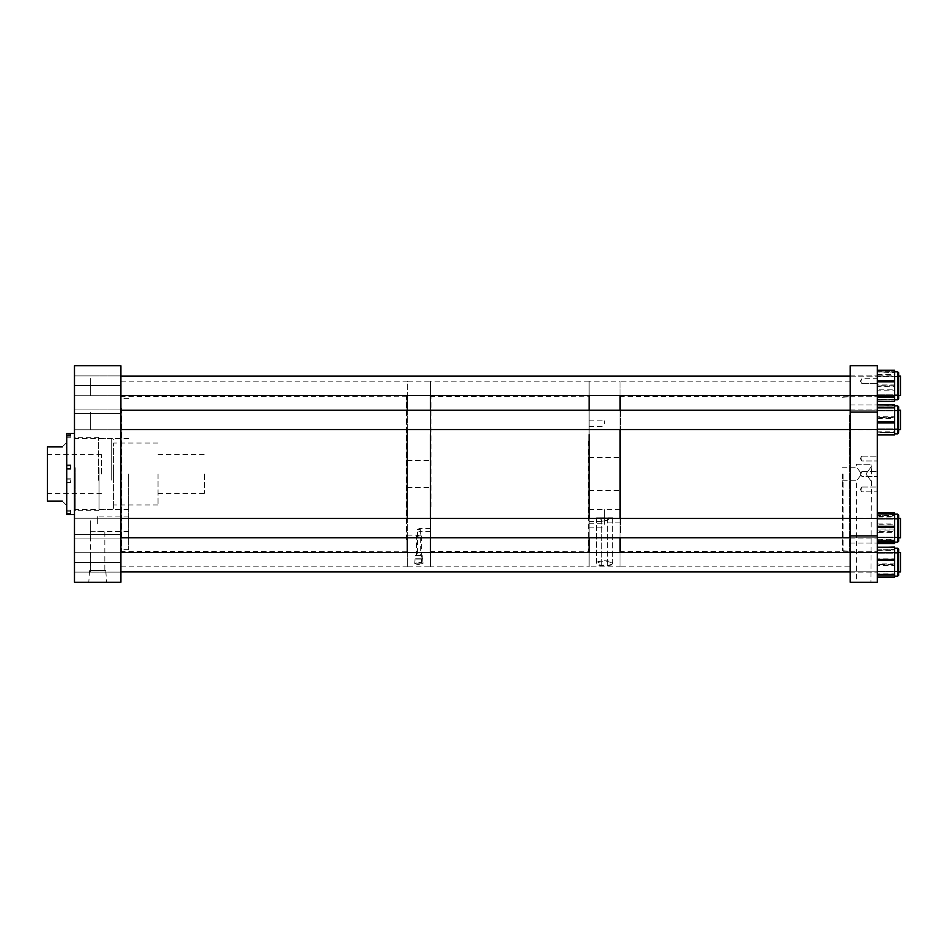 <?xml version="1.0" encoding="UTF-8"?>
<svg xmlns="http://www.w3.org/2000/svg" width="948" height="948" viewBox="0 0 948 948"><rect width="100%" height="100%" fill="white"/><g stroke="black" fill="none" stroke-linecap="round" stroke-linejoin="round"><path stroke-width="0.71" stroke-dasharray="4.74 3.56" d="M90.546 531.686L104.813 531.686L90.546 531.686L90.546 570.672L104.813 570.672L90.546 570.672M104.813 531.686L104.813 570.672M105.761 570.672L89.586 570.672L105.761 570.672L106.579 582.285L88.768 582.285L106.579 582.285M89.586 570.672L88.768 582.285M74.477 562.176L74.477 572.082L74.477 562.176M120.882 562.176L120.882 572.082L120.882 562.176M74.477 528.143L74.477 538.049L74.477 528.143M120.882 528.143L120.882 538.049L120.882 528.143M74.477 385.824L74.477 375.918L74.477 385.824M120.882 385.824L120.882 375.918L120.882 385.824M74.477 419.857L74.477 409.951L74.477 419.857M120.882 419.857L120.882 409.951L120.882 419.857M74.477 399.594L74.477 413.612L74.477 399.594M120.882 399.594L120.882 413.612L120.882 399.594M74.477 548.406L74.477 534.388L74.477 548.406M120.882 548.406L120.882 534.388L120.882 548.406M74.477 474L74.477 438.414L74.477 474M128.62 474L128.62 549.627L128.62 474M97.68 523.794L97.68 516.056L97.68 523.794M128.62 523.794L128.62 516.056L128.62 523.794M120.882 474L120.882 549.627L120.882 474M120.882 582.285L74.477 582.285L74.477 365.715L120.882 365.715L120.882 582.285M407.284 408.043L407.284 551.795L407.284 408.043M406.514 539.578L406.514 396.655L406.514 539.578M120.882 540.23L120.882 395.873L120.882 540.23M121.332 408.422L121.332 551.345L121.332 408.422M120.882 552.696L120.882 381.179L120.882 552.696M407.284 552.696L407.284 566.821L407.284 552.696M407.284 537.812L407.284 518.473L407.284 537.812M407.284 429.527L407.284 410.188L407.284 429.527M120.882 381.179L407.284 381.179L407.284 566.821L430.487 566.821L430.487 552.506L430.487 566.821L589.123 566.821L589.123 552.506L589.123 566.821L620.051 566.821L620.051 552.506L620.051 566.821L850.226 566.821L850.226 381.179L850.226 566.821M589.123 506.967L589.123 396.205L589.123 506.967M588.341 441.223L588.341 551.345L588.341 441.223M430.487 440.891L430.487 552.127L430.487 440.891M430.937 506.777L430.937 396.655L430.937 506.777M430.487 429.527L430.487 410.188L430.487 429.527M120.882 566.821L407.284 566.821L407.284 381.179L430.487 381.179L430.487 566.821L430.487 381.179L589.123 381.179L589.123 566.821L589.123 381.179L620.051 381.179L620.051 566.821L620.051 381.179L850.226 381.179M589.123 429.527L589.123 410.188L589.123 429.527M589.123 395.494L589.123 381.179L589.123 395.494M430.487 537.812L430.487 518.473L430.487 537.812M589.123 537.812L589.123 518.473L589.123 537.812M850.226 533.191L850.226 396.205L850.226 533.191M849.455 415.153L849.455 551.345L849.455 415.153M620.051 414.56L620.051 552.127L620.051 414.56M620.502 532.847L620.502 396.655L620.502 532.847M620.051 537.812L620.051 518.473L620.051 537.812M620.051 429.527L620.051 410.188L620.051 429.527M620.051 395.494L620.051 381.179L620.051 395.494M90.38 378.465L90.38 395.494L90.38 378.465M120.882 376.155L900.6 376.155L900.6 395.494L900.6 376.155L900.6 395.494L120.882 395.494M90.38 412.499L90.38 429.527L90.38 412.499M120.882 410.188L900.6 410.188L900.6 429.527L900.6 410.188L900.6 429.527L120.882 429.527M90.38 520.784L90.38 537.812L90.38 520.784M120.882 518.473L900.6 518.473L900.6 537.812L900.6 518.473L900.6 537.812L120.882 537.812M90.38 554.817L90.38 571.845L90.38 554.817M120.882 552.506L900.6 552.506L900.6 571.845L900.6 552.506L900.6 571.845L120.882 571.845M842.499 474L842.499 550.693L842.499 474M843.116 474L843.116 551.309L843.116 474M865.891 474L870.904 467.198L865.891 474L870.904 480.802L865.891 474M871.425 474L871.425 467.198L871.425 474M856.636 464.271L870.904 464.271L856.636 464.271L856.636 467.198L861.637 474L856.636 467.198L842.499 467.198M870.904 464.271L871.425 467.198M871.425 480.802L870.904 582.285L856.636 582.285L870.904 582.285M842.499 480.802L856.636 480.802L861.637 474L856.636 480.802L856.636 582.285M850.226 474L850.226 551.309L850.226 474M877.303 489.464L877.303 487.047L877.303 489.464M861.839 489.464L861.839 487.047L861.839 489.464M877.303 474L877.303 471.583L877.303 474M861.839 474L861.839 471.583L861.839 474M877.303 458.536L877.303 460.953L877.303 458.536M861.839 458.536L861.839 460.953L861.839 458.536M877.303 381.179L877.303 378.762L877.303 381.179M861.839 381.179L861.839 378.762L861.839 381.179M877.303 528.143L877.303 518.236L877.303 528.143M850.226 528.143L850.226 518.236L850.226 528.143M877.303 562.176L877.303 552.269L877.303 562.176M850.226 562.176L850.226 552.269L850.226 562.176M877.303 419.857L877.303 409.951L877.303 419.857M850.226 419.857L850.226 409.951L850.226 419.857M877.303 385.824L877.303 395.731L877.303 385.824M850.226 385.824L850.226 395.731L850.226 385.824M877.303 547.174L877.303 543.062L877.303 547.174M850.226 547.174L850.226 543.062L850.226 547.174M877.303 400.826L877.303 396.714L877.303 400.826M850.226 400.826L850.226 396.714L850.226 400.826M877.303 535.881L850.226 535.881L850.226 582.285L877.303 582.285L877.303 365.715L850.226 365.715L850.226 412.119L877.303 412.119M850.226 535.881L850.226 412.119M609.813 517.881L596.493 517.798L612.681 517.798L609.813 517.881L607.395 520.511L607.395 565.126C610.773 564.878 612.527 564.273 612.681 563.325C613.356 559.972 595.818 559.972 596.493 563.325C596.636 564.273 598.401 564.878 601.779 565.126L607.395 565.126M612.681 517.798L612.681 563.325M596.493 517.798L596.493 563.325M604.587 518.343L604.587 509.657L604.587 523.213L604.587 518.343L612.681 518.449L596.493 518.449L596.493 563.977C595.818 560.896 613.356 560.896 612.681 563.977C612.538 564.83 610.773 565.364 607.395 565.565L601.779 565.565C598.401 565.364 596.648 564.83 596.493 563.977M612.681 518.449L612.681 563.977M601.779 565.565L601.779 520.962L599.361 518.366L596.493 518.449M604.587 516.222L604.587 509.349L604.587 516.222M620.051 516.222L620.051 509.349L620.051 516.222M604.587 423.768L604.587 420.829L604.587 423.768M589.123 423.768L589.123 420.829L589.123 423.768M604.587 524.315L604.587 521.376L604.587 524.315M589.123 524.315L589.123 521.376L589.123 524.315M620.051 474.225L620.051 457.6L620.051 474.225M589.123 474.225L589.123 457.6L589.123 474.225M589.123 516.53L589.123 509.657L589.123 516.53M601.779 520.962L604.587 520.962M604.587 518.366L599.361 518.366M607.395 520.511L604.587 520.511M607.395 518.343L607.395 565.565M601.779 517.904L601.779 565.126M415.497 555.587L422.275 555.587L415.497 555.587L415.497 558.135L422.275 558.135L415.497 558.135M422.275 555.587L422.275 558.135M417.44 529.47L420.343 529.47L417.44 529.47L417.44 555.587L420.343 555.587L417.44 555.587M420.343 529.47L420.343 555.587M414.762 563.467C417.511 564.842 420.26 564.842 423.009 563.467L423.009 563.467C420.272 561.927 417.523 561.927 414.762 563.467L415.141 558.135L422.642 558.135L415.141 558.135M416.48 535.893L421.303 535.893L416.48 535.893L416.48 559.095L421.303 559.095L416.48 559.095M421.303 535.893L421.303 559.095M415.994 563.835L421.777 563.835L415.994 563.835L416.243 559.095L421.528 559.095L416.243 559.095M418.886 529.932L418.886 528.463L418.886 529.932M430.487 529.932L430.487 528.463L430.487 529.932M430.487 474.107L430.487 460.467L430.487 474.107M407.284 474.107L407.284 460.467L407.284 474.107M418.886 536.627L418.886 535.158L418.886 536.627M407.284 536.627L407.284 535.158L407.284 536.627M421.528 559.095L421.777 563.835M422.642 558.135L423.009 563.467M898.668 572.817L898.668 573.635L897.578 572.675L897.697 551.677L897.697 572.675L897.697 551.677L897.697 572.675L898.668 573.635L898.668 572.983M898.668 549.165L898.668 575.199M898.668 574.796L898.668 550.101M850.226 571.845L898.668 571.845L898.668 552.506L850.226 552.506M897.578 570.672L897.578 553.17L897.578 570.672M877.303 553.691L877.303 571.194L877.303 553.691M877.303 558.822L877.303 547.387L894.639 547.387L894.639 576.159L894.639 565.529L877.303 565.529L877.303 577.308L877.303 574.571L894.639 574.571L894.639 577.095L894.639 548.193L894.639 558.822L877.303 558.822L877.303 559.77L894.639 559.77L894.639 573.943L877.303 573.943L877.303 574.571M894.639 577.249L894.639 548.193L894.639 576.159L894.639 564.889L877.303 564.889L877.303 563.93L894.639 563.93L894.639 549.982L877.303 549.982L894.639 549.39L894.639 547.387M877.303 573.943L877.303 559.77M877.303 550.409L877.303 564.581L894.639 564.581L894.639 550.409L877.303 550.409L877.303 547.387M877.303 565.529L877.303 564.581M877.303 549.793L894.639 549.793L894.639 547.067M894.639 574.571L894.639 573.943M894.639 564.581L894.639 565.529M894.639 549.793L894.639 550.409M894.639 559.77L894.639 558.822M897.578 570.542L897.578 553.17L897.578 570.542M877.303 553.822L877.303 571.194L877.303 553.822M877.303 549.39L877.303 577.095L894.639 576.716M877.303 549.982L877.303 563.93M877.303 564.889L877.303 576.716M894.639 563.93L894.639 564.889M894.639 549.39L894.639 549.982M898.668 517.75L898.668 538.535L898.668 516.684L897.578 517.644L897.697 538.642L897.697 517.644L897.697 538.642L897.697 517.644L898.668 516.684L898.668 539.139M850.226 537.812L898.668 537.812L898.668 518.473L850.226 518.473M897.578 536.793L897.578 519.137L897.578 536.793M877.303 519.492L877.303 537.161L877.303 519.492M894.639 513.543L894.639 542.126L894.639 532.349L877.303 532.349L877.303 543.536L877.303 539.957L894.639 539.957L894.639 542.742L894.639 514.16L894.639 523.936L877.303 523.936L877.303 524.872L894.639 524.872L894.639 539.293L877.303 539.293L877.303 539.957M894.639 543.488L894.639 514.16L894.639 542.126L894.639 530.027L877.303 530.027L877.303 529.055L894.639 529.055L894.639 515.428L877.303 515.428L894.639 514.871L894.639 513.555M877.303 539.293L877.303 524.872M877.303 523.936L877.303 512.75L877.303 516.328L894.639 516.328L894.639 512.785M877.303 516.992L877.303 531.413L894.639 531.413L894.639 516.992L877.303 516.992L877.303 516.328M877.303 532.349L877.303 531.413M894.639 539.957L894.639 539.293M894.639 531.413L894.639 532.349M894.639 516.328L894.639 516.992M894.639 524.872L894.639 523.936M898.668 539.602L897.578 538.642L898.668 539.602L898.668 516.684M897.578 536.319L897.578 519.137L897.578 536.319M877.303 519.978L877.303 537.161L877.303 519.978M877.303 514.871L877.303 542.742L894.639 542.327M877.303 515.428L877.303 529.055M877.303 530.027L877.303 542.327M894.639 529.055L894.639 530.027M898.668 409.797L898.668 429.029M898.668 406.834L898.668 432.869M850.226 429.527L898.668 429.527L898.668 410.188L850.226 410.188M897.578 427.074L897.578 410.839L897.578 427.074M877.303 412.641L877.303 428.863L877.303 412.641M897.578 428.259L897.578 409.358L897.578 428.259M877.303 432.857L894.639 432.276L894.639 405.874L894.639 421.256L877.303 421.256L877.303 422.216L894.639 422.216L894.639 434.255L877.303 434.634L894.639 434.634L894.639 432.857L877.303 432.857L877.303 434.634L894.639 434.255M894.639 431.056L894.639 418.459L877.303 418.459L877.303 417.499L894.639 417.499L894.639 405.46L877.303 405.069L894.639 405.08L894.639 406.858L877.303 406.858L894.639 407.439L894.639 431.056M877.303 434.255L877.303 422.216M877.303 421.256L877.303 407.439M877.303 406.858L877.303 405.08L894.639 405.46M877.303 405.46L877.303 417.499M877.303 418.459L877.303 432.276M894.639 417.499L894.639 418.459M894.639 422.216L894.639 421.256M898.668 375.752L898.668 374.685M898.668 398.835L898.668 397.259L897.578 396.323L897.697 375.325L897.697 396.323L897.697 375.325L897.697 396.323L898.668 397.283L898.668 374.389L898.668 395.897M897.578 393.74L897.578 376.806L897.578 393.74M877.303 377.908L877.303 394.83L877.303 377.908M894.639 399.535L877.303 399.997L894.639 399.535L894.639 371.841L894.639 384.935L877.303 384.935L877.303 385.895L894.639 385.895L894.639 399.108L877.303 399.606L894.639 399.997L877.303 399.606M894.639 398.113L894.639 386.713L877.303 386.713L877.303 385.741L894.639 385.741L894.639 372.54L877.303 372.031L894.639 371.652L877.303 371.652L894.639 372.114L894.639 398.113M877.303 399.108L877.303 385.895M877.303 384.935L877.303 372.114M894.639 372.114L877.303 372.031M877.303 372.54L877.303 385.741M877.303 386.713L877.303 399.535M894.639 385.741L894.639 386.713M894.639 385.895L894.639 384.935M898.668 374.389L898.668 372.801M897.578 394.581L897.578 376.806L897.578 394.581M877.303 377.067L877.303 394.83L877.303 377.067M877.303 401.134L894.639 401.134L894.639 390.777L877.303 390.777L877.303 401.407L877.303 370.241L877.303 374.531L894.639 374.531L894.639 371.841L894.639 399.807L894.639 370.289M877.303 375.23L877.303 389.841L894.639 389.841L894.639 375.23L877.303 375.23L877.303 374.531M877.303 390.777L877.303 389.841M894.639 389.841L894.639 390.777M894.639 374.531L894.639 375.23M898.668 373.168L898.668 398.48M898.668 431.316L897.578 430.356L897.578 409.358L897.578 430.356L897.697 409.358L897.697 430.356L897.697 409.358L897.697 430.356L898.668 431.316L898.668 428.721M897.578 426.825L897.578 410.839L897.578 426.825M877.303 412.89L877.303 428.863L877.303 412.89M877.303 432.43L877.303 431.814L894.639 431.814L894.639 405.874L894.639 433.84L894.639 432.43L877.303 432.43L877.303 434.883L877.303 404.82L877.303 416.788L894.639 416.788L894.639 405.175L877.303 405.175M894.639 431.814L894.639 432.43M894.639 434.883L894.639 417.748L877.303 417.748L877.303 416.788M877.303 417.748L877.303 431.814M894.639 416.788L894.639 417.748M70.602 465.219L70.602 468.869M113.582 479.309L113.582 443.048L113.582 479.309M66.739 468.691L66.739 504.952L66.739 468.691M99.066 467.802L99.066 510.119L99.066 467.802M98.45 480.304L98.45 437.265L98.45 480.304M113.582 468.063L113.582 508.626L113.582 468.063M111.722 480.115L111.722 438.308L111.722 480.115M99.066 467.885L99.066 509.692L99.066 467.885M75.864 467.696L75.864 510.735L75.864 467.696M75.864 467.802L75.864 510.131L75.864 467.802M74.477 467.802L74.477 510.131L74.477 467.802M74.477 467.032L74.477 514.61L74.477 467.032M66.739 514.61L66.739 482.781L70.602 482.781L70.602 478.776L70.602 482.781M70.602 479.131L66.739 479.131L66.739 434.35L70.602 434.35L70.602 437.739L70.602 434.35M70.602 433.71L66.739 433.39M70.602 482.461L66.739 482.461L66.739 479.131M66.739 512.43L66.739 510.261L66.739 512.43L70.602 512.43L70.602 513.65L70.602 510.261L70.602 512.43M70.602 436.199L66.739 436.199L66.739 437.739L66.739 433.71M66.739 436.199L66.739 434.35M62.307 446.923C67.427 441.815 67.427 441.815 62.307 446.923L47.4 446.923L47.4 501.077L62.307 501.077C67.427 506.185 67.427 506.185 62.307 501.077M101.543 474L101.543 454.661L101.543 474M157.996 474L157.996 504.94L157.996 474M204.401 474L204.401 493.339L204.401 474M47.4 474L47.4 493.339L47.4 474M897.697 575.353L897.697 548.193L897.697 575.353M877.303 576.965L894.639 576.965M894.639 548.193L897.697 548.193L897.697 576.159L894.639 576.159M897.697 541.557L897.697 514.16L897.697 541.557M877.303 543.24L894.639 543.24M894.639 514.16L897.697 514.16L897.697 542.126L894.639 542.126M897.697 431.056L897.697 405.874L897.697 431.056M897.697 398.113L897.697 371.841L897.697 398.113M894.639 371.841L897.697 371.841L897.697 399.807L894.639 399.807M894.639 405.874L897.697 405.874L897.697 433.84L894.639 433.84M70.602 469.201L66.739 469.201L70.602 469.224M70.602 511.801L66.739 511.801M70.602 435.57L66.739 435.57M70.602 478.799L66.739 478.799L70.602 478.776M120.882 552.281L74.477 552.281L120.882 552.281M120.882 518.248L74.477 518.248L120.882 518.248M120.882 375.918L74.477 375.918L120.882 375.918M120.882 409.951L74.477 409.951L120.882 409.951M120.882 385.575L74.477 385.575L120.882 385.575M120.882 534.388L74.477 534.388L120.882 534.388M128.62 438.414L74.477 438.414M128.62 516.056L97.68 516.056M128.62 549.627L120.882 549.627M128.62 398.373L120.882 398.373M128.62 531.52L97.68 531.52M128.62 509.586L74.477 509.586M120.882 562.425L74.477 562.425L120.882 562.425M120.882 413.612L74.477 413.612L120.882 413.612M120.882 429.752L74.477 429.752L120.882 429.752M120.882 395.719L74.477 395.719L120.882 395.719M120.882 538.049L74.477 538.049L120.882 538.049M120.882 572.082L74.477 572.082L120.882 572.082M120.882 552.127L121.332 551.345L407.284 551.795M120.882 395.873L121.332 396.655L407.284 396.205M430.487 552.127L430.937 551.345L589.123 551.795M430.487 395.873L430.937 396.655L589.123 396.205M620.051 395.873L620.502 396.655L850.226 396.205M620.051 552.127L620.502 551.345L850.226 551.795M850.226 395.494L898.668 395.494M850.226 376.155L898.668 376.155M842.499 550.693L850.226 551.309M861.839 487.047L877.303 487.047L861.839 487.047L860.381 489.464L861.839 487.047M861.839 471.583L877.303 471.583L861.839 471.583L860.381 474L861.839 471.583M861.839 456.118L877.303 456.118L861.839 456.118L860.381 458.536L861.839 456.118M877.303 383.596L861.839 383.596L877.303 383.596L861.839 383.596L860.381 381.179L861.839 383.596L860.381 381.179L861.839 378.762L860.381 381.179L861.839 378.762L877.303 378.762M850.226 518.236L877.303 518.236L850.226 518.236M850.226 552.269L877.303 552.269L850.226 552.269M850.226 409.951L877.303 409.951L850.226 409.951M850.226 375.918L877.303 375.918L850.226 375.918M850.226 543.062L877.303 543.062L850.226 543.062M850.226 396.714L877.303 396.714L850.226 396.714M850.226 404.938L877.303 404.938L850.226 404.938M850.226 551.286L877.303 551.286L850.226 551.286M850.226 429.764L877.303 429.764L850.226 429.764M850.226 395.731L877.303 395.731L850.226 395.731M850.226 538.049L877.303 538.049L850.226 538.049M850.226 572.082L877.303 572.082L850.226 572.082M860.381 489.464L861.839 491.882L877.303 491.882L861.839 491.882L860.381 489.464M860.381 474L861.839 476.417L877.303 476.417L861.839 476.417L860.381 474M860.381 458.536L861.839 460.953L877.303 460.953L861.839 460.953L860.381 458.536M842.499 397.307L850.226 396.691M620.051 509.349L604.587 509.349M589.123 420.829L604.587 420.829M589.123 521.376L604.587 521.376M589.123 457.6L620.051 457.6M589.123 509.657L604.587 509.657M589.123 523.213L604.587 523.213M589.123 490.4L620.051 490.4M589.123 527.171L604.587 527.171M589.123 426.624L604.587 426.624M620.051 522.905L604.587 522.905M430.487 528.463L418.886 528.463M407.284 460.467L430.487 460.467M407.284 535.158L418.886 535.158M407.284 538.073L418.886 538.073M407.284 487.533L430.487 487.533M430.487 531.366L418.886 531.366M877.303 571.194L897.578 571.194L877.303 571.194M877.303 553.17L897.578 553.17L877.303 553.17M897.697 551.677L898.668 550.717L897.697 551.677M877.303 537.161L897.578 537.161L877.303 537.161M877.303 519.137L897.578 519.137L877.303 519.137M877.303 428.863L897.578 428.863L877.303 428.863M877.303 410.839L897.578 410.839L877.303 410.839M897.697 409.358L898.668 408.398L897.697 409.358M877.303 394.83L897.578 394.83L877.303 394.83M877.303 376.806L897.578 376.806L877.303 376.806M897.697 375.325L898.668 374.365L897.697 375.325M157.996 443.06L113.582 443.048M99.066 510.119L98.45 510.735L75.864 510.735M113.582 508.626L111.722 509.692L99.066 509.692M75.864 510.131L74.477 510.131M75.864 437.869L74.477 437.869M99.066 437.881L98.45 437.265L75.864 437.265M113.582 439.374L111.722 438.308L99.066 438.308M157.996 504.94L113.582 504.952M70.602 510.261L66.739 510.261M70.602 437.739L66.739 437.739M101.543 454.661L47.4 454.661M157.996 493.339L204.401 493.339M157.996 454.661L204.401 454.661M101.543 493.339L47.4 493.339"/><path stroke-width="1.42" d="M120.882 582.285L74.477 582.285L74.477 365.715L120.882 365.715L120.882 582.285M407.284 552.506L407.284 537.812L407.284 552.506M407.284 518.473L407.284 429.527L407.284 518.473M407.284 410.188L407.284 395.494L407.284 410.188M430.487 434.658L430.487 518.473L430.487 434.658M430.487 410.188L430.487 395.494L430.487 410.188M589.123 434.658L589.123 518.473L589.123 434.658M589.123 410.188L589.123 395.494L589.123 410.188M430.487 552.506L430.487 537.812L430.487 552.506M589.123 552.506L589.123 537.812L589.123 552.506M620.051 552.506L620.051 537.812L620.051 552.506M620.051 518.473L620.051 429.527L620.051 518.473M620.051 410.188L620.051 395.494L620.051 410.188M898.668 395.494L900.6 395.494L900.6 376.155L898.668 376.155M898.668 431.316L898.668 429.527L900.6 429.527L900.6 410.188L898.668 410.188L898.668 409.429M898.668 538.535L898.668 541.166L898.668 537.812L900.6 537.812L900.6 518.473L898.668 518.473L898.668 515.653M898.668 574.251L898.668 549.165L897.697 548.193L897.697 576.159L898.668 575.199L898.668 571.845L900.6 571.845L900.6 552.506L898.668 552.506L898.668 549.911M877.303 412.119L850.226 412.119L850.226 365.715L877.303 365.715L877.303 582.285L850.226 582.285L850.226 535.881L877.303 535.881M850.226 412.119L850.226 535.881M894.639 576.159L897.697 576.159L898.668 574.796M877.303 574.962L894.639 574.962L894.639 577.308L877.303 577.296M877.303 547.636L894.639 547.043M894.639 547.636L894.639 559.462L877.303 559.462M877.303 560.422L894.639 560.422L894.639 574.37L877.303 574.37M894.639 574.962L894.639 574.37M894.639 547.269L877.303 547.269L894.639 547.269M894.639 560.422L894.639 559.462M877.303 541.415L894.639 541.415L894.639 543.536L877.303 543.512M877.303 513.058L894.639 513.058L877.303 513.555M894.639 513.058L877.303 512.785M898.668 539.945L898.668 517.146M898.668 539.602L898.668 540.633M877.303 513.958L894.639 513.958L894.639 526.259L877.303 526.259M877.303 527.23L894.639 527.23L894.639 540.858L877.303 540.858M894.639 513.958L877.303 513.543M894.639 527.23L894.639 526.259M894.639 542.126L897.697 542.126L898.668 541.166L897.697 542.126L897.697 514.16L898.668 516.684M898.668 398.48L897.697 399.807L897.697 371.841L898.668 372.801L898.668 398.48M877.303 397.105L894.639 397.105L894.639 401.407L877.303 401.36M877.303 370.514L894.639 370.514L894.639 380.871L877.303 380.871M877.303 381.795L894.639 381.795L894.639 396.406L877.303 396.406M894.639 397.105L894.639 396.406M894.639 370.514L877.303 370.289M894.639 381.795L894.639 380.871M898.668 429.918L898.668 406.834L897.697 405.874L894.639 405.874M877.303 404.832L894.639 404.832L894.639 407.284L877.303 407.284M877.303 407.901L894.639 407.901L894.639 421.967L877.303 421.967M877.303 422.915L894.639 422.915L894.639 434.54L877.303 434.54M894.639 434.895L877.303 434.895L894.639 434.54M894.639 407.901L894.639 407.284M894.639 422.915L894.639 421.967M70.602 465.539L66.739 465.539L66.739 513.65L70.602 513.65L70.602 514.29L70.602 513.65M66.739 468.869L70.602 468.869L70.602 465.219L66.739 465.219L66.739 433.39L74.477 433.39M70.602 514.29L66.739 514.61L74.477 514.61M66.739 513.65L66.739 514.29M62.307 501.077C67.427 506.185 67.427 506.185 62.307 501.077L47.4 501.077L47.4 446.923L62.307 446.923C67.427 441.815 67.427 441.815 62.307 446.923M894.639 577.083L877.303 577.083L894.639 577.095M894.639 542.742L877.303 542.742L894.639 542.742M894.639 433.84L897.697 433.84L898.668 432.869L897.697 433.84L897.697 405.874L898.668 406.834M120.882 395.494L850.226 395.494M120.882 376.155L850.226 376.155M120.882 429.527L850.226 429.527M120.882 410.188L850.226 410.188M120.882 537.812L850.226 537.812M120.882 518.473L850.226 518.473M120.882 571.845L850.226 571.845M120.882 552.506L850.226 552.506M877.303 577.308L894.639 577.308M898.668 549.165L897.697 548.193L894.639 548.193M877.303 543.536L894.639 543.536M877.303 512.75L894.639 512.75M898.668 515.131L897.697 514.16L894.639 514.16M894.639 399.807L897.697 399.807L898.668 398.835M877.303 401.407L894.639 401.407M898.668 372.801L897.697 371.841L894.639 371.841M877.303 370.241L894.639 370.241M877.303 404.82L894.639 404.82"/></g></svg>
